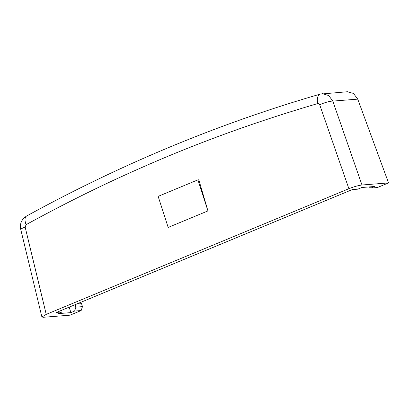 <?xml version="1.0" encoding="UTF-8"?>
<svg xmlns="http://www.w3.org/2000/svg" width="409" height="409" viewBox="0 0 409 409"><rect width="100%" height="100%" fill="white"/><g stroke="black" fill="none" stroke-linecap="round" stroke-linejoin="round"><path stroke-width="0.61" d="M69.187 307.133L70.875 312.619L58.078 313.626L62.076 311.965L56.503 312.404L352.231 189.607L357.809 189.168L361.812 187.506L374.613 186.499L370.861 188.058L377.384 187.542L388.55 182.91L361.975 185.001C358.386 185.441 354.025 186.678 348.892 188.707L46.227 314.378L41.907 317.016L43.415 317.272L69.995 315.181L81.156 310.543L74.627 311.06L75.89 307.154L75.072 304.695M70.875 312.619L74.627 311.06M320.763 94.019L322.517 93.702L328.729 95.542L332.803 101.105L361.975 185.001M388.55 182.91L357.742 99.136L332.803 101.105A9.944 2.081 161.1 0 0 319.715 104.796L348.892 188.707M46.227 314.378L25.154 227.107L26.094 224.669C63.87 203.968 100.992 185.558 137.455 169.444C194.433 144.009 254.521 122.056 317.706 103.584C318.647 103.405 319.317 103.814 319.715 104.796M207.951 210.916L168.165 227.435L158.135 196.376L197.92 179.858L198.81 179.786L207.951 210.916L197.92 179.858M80.696 302.358L81.544 303.662L82.475 306.638L75.89 307.154M357.742 99.136L353.468 93.416L347.195 91.759M81.156 310.543L82.475 306.638M81.544 303.662L76.616 304.051M370.861 188.058L369.076 186.933M62.076 311.965L61.682 310.252M41.907 317.016L20.787 229.567A9.944 1.57 -13.8 0 1 25.154 227.107M20.787 229.567C20.102 226.039 19.78 220.507 26.595 216.039L26.595 216.039C121.141 164.111 219.019 123.467 320.232 94.116L320.232 94.116A9.944 5.123 73.8 0 0 317.706 103.584M26.595 216.039A9.944 4.765 61.2 0 0 26.094 224.669M347.502 91.734L320.232 94.116"/></g></svg>
